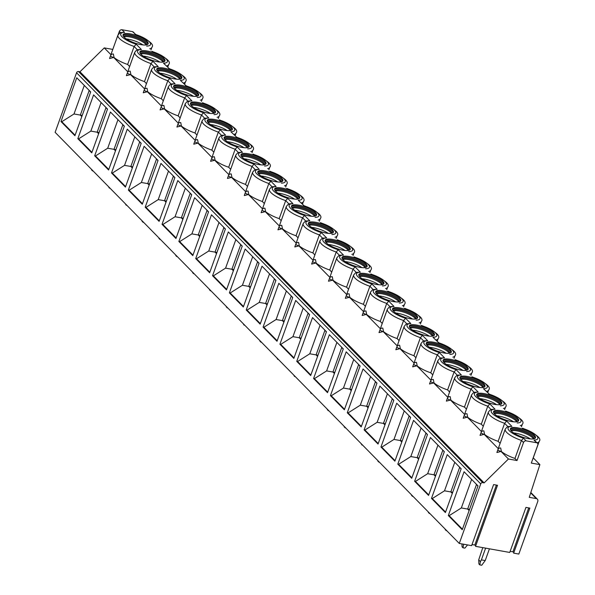 <?xml version="1.0" encoding="UTF-8"?>
<svg xmlns="http://www.w3.org/2000/svg" width="595" height="595" viewBox="0 0 595 595"><rect width="100%" height="100%" fill="white"/><g stroke="black" fill="none" stroke-linecap="round" stroke-linejoin="round"><path stroke-width="0.89" d="M472.021 544.551L474.795 545.05L475.762 545.585L475.531 546.336L497.517 485.282L493.605 484.59L471.627 545.645L459.288 543.443L55.119 132.328L76.562 72.776A1.666 1.369 135.5 0 1 78.525 71.534L79.961 71.787L104.274 47.898L112.782 49.415M510.123 551.349L512.905 551.848L513.872 552.383L513.641 553.134L518.833 554.064L537.746 501.518A2.774 2.283 135.5 0 0 537.345 499.146A2.774 2.283 135.5 0 0 536.266 498.588L529.253 497.338L539.881 464.621L531.305 463.089L537.791 445.075A2.224 1.83 135.5 0 0 537.471 443.178A2.224 1.83 135.5 0 0 536.608 442.732L526.129 440.858A2.224 1.83 135.5 0 0 523.503 442.524L517.018 460.537L508.442 459.005L484.129 482.895L482.701 482.642A1.666 1.369 135.5 0 0 480.73 483.891L459.288 543.443M513.641 553.134L529.855 508.1L525.95 507.401L509.737 552.443L475.531 546.336M135.526 34.331L133.302 32.063A2.224 1.83 135.5 0 0 132.44 31.617L121.96 29.75A2.224 1.83 135.5 0 0 119.335 31.409L118.212 34.532M539.881 464.621L533.254 457.875M537.084 442.777A18.043 5.169 -160.2 0 0 539.204 441.341L532.718 459.362A18.043 5.169 -160.2 0 1 532.51 459.749M523.503 442.524L521.458 440.441L514.972 458.455A18.043 5.169 -160.2 0 1 501.399 451.523L500.693 448.028M498.826 448.444A18.043 5.169 -160.2 0 1 498.766 447.135L505.252 429.121A18.043 5.169 -160.2 0 0 521.458 440.441L523.518 438.203L526.129 440.858M137.438 49.824L134.128 46.455L127.635 64.476A18.043 5.169 -160.2 0 1 114.069 57.544L113.362 54.041M111.496 54.457A18.043 5.169 -160.2 0 1 111.436 53.156L117.922 35.142A18.043 5.169 -160.2 0 0 134.128 46.455L136.188 44.223A15.82 4.529 19.8 0 1 122.042 36.831A15.82 4.529 19.8 0 1 124.571 32.405L121.239 32.502L119.669 33.119L117.922 35.142M135.623 34.428L132.44 31.617M141.03 54.338A13.321 3.815 19.8 0 0 154.536 61.04A13.321 3.815 19.8 0 0 164.994 60.891A13.321 3.815 19.8 0 0 163.893 58.422A13.321 3.815 19.8 0 0 150.379 51.72A13.321 3.815 19.8 0 0 139.922 51.869A13.321 3.815 19.8 0 0 141.03 54.338M157.868 71.467A13.321 3.815 19.8 0 0 171.382 78.168A13.321 3.815 19.8 0 0 181.832 78.019A13.321 3.815 19.8 0 0 180.731 75.55A13.321 3.815 19.8 0 0 167.217 68.849A13.321 3.815 19.8 0 0 156.76 68.998A13.321 3.815 19.8 0 0 157.868 71.467M174.707 88.596A13.321 3.815 19.8 0 0 188.221 95.297A13.321 3.815 19.8 0 0 198.678 95.155A13.321 3.815 19.8 0 0 197.57 92.679A13.321 3.815 19.8 0 0 184.063 85.977A13.321 3.815 19.8 0 0 173.606 86.126A13.321 3.815 19.8 0 0 174.707 88.596M191.545 105.731A13.321 3.815 19.8 0 0 205.059 112.425A13.321 3.815 19.8 0 0 215.516 112.284A13.321 3.815 19.8 0 0 214.416 109.807A13.321 3.815 19.8 0 0 200.902 103.106A13.321 3.815 19.8 0 0 190.445 103.255A13.321 3.815 19.8 0 0 191.545 105.731M208.391 122.86A13.321 3.815 19.8 0 0 221.898 129.561A13.321 3.815 19.8 0 0 232.355 129.412A13.321 3.815 19.8 0 0 231.254 126.936A13.321 3.815 19.8 0 0 217.74 120.235A13.321 3.815 19.8 0 0 207.283 120.383A13.321 3.815 19.8 0 0 208.391 122.86M225.23 139.989A13.321 3.815 19.8 0 0 238.744 146.69A13.321 3.815 19.8 0 0 249.193 146.541A13.321 3.815 19.8 0 0 248.093 144.064A13.321 3.815 19.8 0 0 234.579 137.363A13.321 3.815 19.8 0 0 224.122 137.512A13.321 3.815 19.8 0 0 225.23 139.989M242.068 157.117A13.321 3.815 19.8 0 0 255.582 163.818A13.321 3.815 19.8 0 0 266.039 163.67A13.321 3.815 19.8 0 0 264.931 161.193A13.321 3.815 19.8 0 0 251.425 154.499A13.321 3.815 19.8 0 0 240.968 154.641A13.321 3.815 19.8 0 0 242.068 157.117M258.907 174.246A13.321 3.815 19.8 0 0 272.421 180.947A13.321 3.815 19.8 0 0 282.878 180.798A13.321 3.815 19.8 0 0 281.777 178.329A13.321 3.815 19.8 0 0 268.263 171.628A13.321 3.815 19.8 0 0 257.806 171.776A13.321 3.815 19.8 0 0 258.907 174.246M275.753 191.374A13.321 3.815 19.8 0 0 289.259 198.076A13.321 3.815 19.8 0 0 299.716 197.927A13.321 3.815 19.8 0 0 298.616 195.458A13.321 3.815 19.8 0 0 285.102 188.756A13.321 3.815 19.8 0 0 274.645 188.905A13.321 3.815 19.8 0 0 275.753 191.374M292.591 208.503A13.321 3.815 19.8 0 0 306.105 215.204A13.321 3.815 19.8 0 0 316.562 215.055A13.321 3.815 19.8 0 0 315.454 212.586A13.321 3.815 19.8 0 0 301.94 205.885A13.321 3.815 19.8 0 0 291.49 206.034A13.321 3.815 19.8 0 0 292.591 208.503M309.43 225.639A13.321 3.815 19.8 0 0 322.944 232.333A13.321 3.815 19.8 0 0 333.401 232.191A13.321 3.815 19.8 0 0 332.293 229.715A13.321 3.815 19.8 0 0 318.786 223.013A13.321 3.815 19.8 0 0 308.329 223.162A13.321 3.815 19.8 0 0 309.43 225.639M326.268 242.767A13.321 3.815 19.8 0 0 339.782 249.469A13.321 3.815 19.8 0 0 350.239 249.32A13.321 3.815 19.8 0 0 349.139 246.843A13.321 3.815 19.8 0 0 335.625 240.142A13.321 3.815 19.8 0 0 325.168 240.291A13.321 3.815 19.8 0 0 326.268 242.767M343.114 259.896A13.321 3.815 19.8 0 0 356.628 266.597A13.321 3.815 19.8 0 0 367.078 266.448A13.321 3.815 19.8 0 0 365.977 263.972A13.321 3.815 19.8 0 0 352.463 257.271A13.321 3.815 19.8 0 0 342.006 257.419A13.321 3.815 19.8 0 0 343.114 259.896M359.953 277.025A13.321 3.815 19.8 0 0 373.467 283.726A13.321 3.815 19.8 0 0 383.924 283.577A13.321 3.815 19.8 0 0 382.816 281.1A13.321 3.815 19.8 0 0 369.302 274.407A13.321 3.815 19.8 0 0 358.852 274.548A13.321 3.815 19.8 0 0 359.953 277.025M376.791 294.153A13.321 3.815 19.8 0 0 390.305 300.854A13.321 3.815 19.8 0 0 400.762 300.706A13.321 3.815 19.8 0 0 399.654 298.236A13.321 3.815 19.8 0 0 386.148 291.535A13.321 3.815 19.8 0 0 375.69 291.684A13.321 3.815 19.8 0 0 376.791 294.153M393.637 311.282A13.321 3.815 19.8 0 0 407.144 317.983A13.321 3.815 19.8 0 0 417.601 317.834A13.321 3.815 19.8 0 0 416.5 315.365A13.321 3.815 19.8 0 0 402.986 308.664A13.321 3.815 19.8 0 0 392.529 308.812A13.321 3.815 19.8 0 0 393.637 311.282M410.476 328.41A13.321 3.815 19.8 0 0 423.99 335.111A13.321 3.815 19.8 0 0 434.439 334.963A13.321 3.815 19.8 0 0 433.339 332.493A13.321 3.815 19.8 0 0 419.825 325.792A13.321 3.815 19.8 0 0 409.367 325.941A13.321 3.815 19.8 0 0 410.476 328.41M427.314 345.546A13.321 3.815 19.8 0 0 440.828 352.24A13.321 3.815 19.8 0 0 451.285 352.099A13.321 3.815 19.8 0 0 450.177 349.622A13.321 3.815 19.8 0 0 436.663 342.921A13.321 3.815 19.8 0 0 426.213 343.07A13.321 3.815 19.8 0 0 427.314 345.546M444.153 362.675A13.321 3.815 19.8 0 0 457.667 369.376A13.321 3.815 19.8 0 0 468.124 369.227A13.321 3.815 19.8 0 0 467.015 366.751A13.321 3.815 19.8 0 0 453.509 360.049A13.321 3.815 19.8 0 0 443.052 360.198A13.321 3.815 19.8 0 0 444.153 362.675M460.999 379.803A13.321 3.815 19.8 0 0 474.505 386.505A13.321 3.815 19.8 0 0 484.962 386.356A13.321 3.815 19.8 0 0 483.861 383.879A13.321 3.815 19.8 0 0 470.348 377.178A13.321 3.815 19.8 0 0 459.89 377.327A13.321 3.815 19.8 0 0 460.999 379.803M477.837 396.932A13.321 3.815 19.8 0 0 491.351 403.633A13.321 3.815 19.8 0 0 501.801 403.484A13.321 3.815 19.8 0 0 500.7 401.008A13.321 3.815 19.8 0 0 487.186 394.314A13.321 3.815 19.8 0 0 476.729 394.455A13.321 3.815 19.8 0 0 477.837 396.932M494.676 414.061A13.321 3.815 19.8 0 0 508.19 420.762A13.321 3.815 19.8 0 0 518.647 420.613A13.321 3.815 19.8 0 0 517.538 418.144A13.321 3.815 19.8 0 0 504.032 411.443A13.321 3.815 19.8 0 0 493.575 411.584A13.321 3.815 19.8 0 0 494.676 414.061M124.184 37.21A13.321 3.815 19.8 0 0 137.698 43.911A13.321 3.815 19.8 0 0 148.155 43.762A13.321 3.815 19.8 0 0 147.047 41.293A13.321 3.815 19.8 0 0 133.54 34.592A13.321 3.815 19.8 0 0 123.083 34.733A13.321 3.815 19.8 0 0 124.184 37.21M511.514 431.189A13.321 3.815 19.8 0 0 525.028 437.89A13.321 3.815 19.8 0 0 535.485 437.741A13.321 3.815 19.8 0 0 534.384 435.272A13.321 3.815 19.8 0 0 520.87 428.571A13.321 3.815 19.8 0 0 510.413 428.72A13.321 3.815 19.8 0 0 511.514 431.189M147.85 44.216A13.321 3.815 19.8 0 0 146.69 42.29A13.321 3.815 -160.2 0 0 134.054 35.841A13.321 3.815 -160.2 0 0 123.024 35.283M123.455 36.332A12.547 3.592 -160.2 0 1 133.83 36.838A12.547 3.592 -160.2 0 1 145.753 42.922A12.547 3.592 19.8 0 1 146.846 44.751M146.177 44.908A12.547 3.592 19.8 0 0 145.396 43.926A12.547 3.592 -160.2 0 0 134.648 38.206A12.547 3.592 -160.2 0 0 123.879 36.875M126.319 38.935A13.321 3.815 -160.2 0 1 142.986 44.93M164.696 61.352A13.321 3.815 19.8 0 0 163.528 59.418A13.321 3.815 -160.2 0 0 150.892 52.97A13.321 3.815 -160.2 0 0 139.862 52.412M140.301 53.461A12.547 3.592 -160.2 0 1 150.669 53.967A12.547 3.592 -160.2 0 1 162.591 60.05A12.547 3.592 19.8 0 1 163.692 61.88M163.015 62.036A12.547 3.592 19.8 0 0 162.234 61.054A12.547 3.592 -160.2 0 0 151.487 55.335A12.547 3.592 -160.2 0 0 140.718 54.004M143.164 56.064A13.321 3.815 -160.2 0 1 159.824 62.066M181.535 78.481A13.321 3.815 19.8 0 0 180.374 76.547A13.321 3.815 -160.2 0 0 167.731 70.098A13.321 3.815 -160.2 0 0 156.708 69.541M157.139 70.589A12.547 3.592 -160.2 0 1 167.507 71.102A12.547 3.592 -160.2 0 1 179.437 77.179A12.547 3.592 19.8 0 1 180.53 79.016M179.861 79.165A12.547 3.592 19.8 0 0 179.073 78.183A12.547 3.592 -160.2 0 0 168.326 72.464A12.547 3.592 -160.2 0 0 157.556 71.14M160.003 73.192A13.321 3.815 -160.2 0 1 176.663 79.195M198.373 95.609A13.321 3.815 19.8 0 0 197.213 93.675A13.321 3.815 -160.2 0 0 184.569 87.227A13.321 3.815 -160.2 0 0 173.547 86.669M173.978 87.718A12.547 3.592 -160.2 0 1 184.353 88.231A12.547 3.592 -160.2 0 1 196.276 94.308A12.547 3.592 19.8 0 1 197.369 96.145M196.7 96.293A12.547 3.592 19.8 0 0 195.911 95.312A12.547 3.592 -160.2 0 0 185.164 89.6A12.547 3.592 -160.2 0 0 174.402 88.268M176.841 90.321A13.321 3.815 -160.2 0 1 193.501 96.323M215.212 112.738A13.321 3.815 19.8 0 0 214.051 110.811A13.321 3.815 -160.2 0 0 201.415 104.356A13.321 3.815 -160.2 0 0 190.385 103.798M190.817 104.854A12.547 3.592 -160.2 0 1 201.192 105.36A12.547 3.592 -160.2 0 1 213.114 111.444A12.547 3.592 19.8 0 1 214.207 113.273M213.538 113.422A12.547 3.592 19.8 0 0 212.757 112.44A12.547 3.592 -160.2 0 0 202.01 106.728A12.547 3.592 -160.2 0 0 191.24 105.397M193.68 107.45A13.321 3.815 -160.2 0 1 210.347 113.452M232.057 129.866A13.321 3.815 19.8 0 0 230.89 127.94A13.321 3.815 -160.2 0 0 218.253 121.484A13.321 3.815 -160.2 0 0 207.224 120.926M207.662 121.982A12.547 3.592 -160.2 0 1 218.03 122.488A12.547 3.592 -160.2 0 1 229.953 128.572A12.547 3.592 19.8 0 1 231.053 130.402M230.377 130.55A12.547 3.592 19.8 0 0 229.596 129.569A12.547 3.592 -160.2 0 0 218.848 123.857A12.547 3.592 -160.2 0 0 208.079 122.525M210.526 124.578A13.321 3.815 -160.2 0 1 227.186 130.58M248.896 146.995A13.321 3.815 19.8 0 0 247.736 145.068A13.321 3.815 -160.2 0 0 235.092 138.62A13.321 3.815 -160.2 0 0 224.07 138.055M224.501 139.111A12.547 3.592 -160.2 0 1 234.869 139.617A12.547 3.592 -160.2 0 1 246.799 145.701A12.547 3.592 19.8 0 1 247.892 147.53M247.222 147.686A12.547 3.592 19.8 0 0 246.434 146.697A12.547 3.592 -160.2 0 0 235.687 140.985A12.547 3.592 -160.2 0 0 224.917 139.654M227.364 141.714A13.321 3.815 -160.2 0 1 244.024 147.709M265.734 164.123A13.321 3.815 19.8 0 0 264.574 162.197A13.321 3.815 -160.2 0 0 251.938 155.749A13.321 3.815 -160.2 0 0 240.908 155.191M241.339 156.24A12.547 3.592 -160.2 0 1 251.715 156.745A12.547 3.592 -160.2 0 1 263.637 162.829A12.547 3.592 19.8 0 1 264.73 164.659M264.061 164.815A12.547 3.592 19.8 0 0 263.273 163.833A12.547 3.592 -160.2 0 0 252.525 158.114A12.547 3.592 -160.2 0 0 241.763 156.783M244.203 158.843A13.321 3.815 -160.2 0 1 260.87 164.837M282.573 181.259A13.321 3.815 19.8 0 0 281.413 179.326A13.321 3.815 -160.2 0 0 268.776 172.877A13.321 3.815 -160.2 0 0 257.747 172.319M258.178 173.368A12.547 3.592 -160.2 0 1 268.553 173.874A12.547 3.592 -160.2 0 1 280.476 179.958A12.547 3.592 19.8 0 1 281.569 181.787M280.899 181.944A12.547 3.592 19.8 0 0 280.119 180.962A12.547 3.592 -160.2 0 0 269.371 175.242A12.547 3.592 -160.2 0 0 258.602 173.911M261.041 175.971A13.321 3.815 -160.2 0 1 277.709 181.966M299.419 198.388A13.321 3.815 19.8 0 0 298.251 196.454A13.321 3.815 -160.2 0 0 285.615 190.006A13.321 3.815 -160.2 0 0 274.585 189.448M275.024 190.497A12.547 3.592 -160.2 0 1 285.392 191.01A12.547 3.592 -160.2 0 1 297.314 197.086A12.547 3.592 19.8 0 1 298.415 198.916M297.738 199.072A12.547 3.592 19.8 0 0 296.957 198.09A12.547 3.592 -160.2 0 0 286.21 192.371A12.547 3.592 -160.2 0 0 275.44 191.047M277.887 193.1A13.321 3.815 -160.2 0 1 294.547 199.102M316.257 215.516A13.321 3.815 19.8 0 0 315.097 213.583A13.321 3.815 -160.2 0 0 302.453 207.134A13.321 3.815 -160.2 0 0 291.431 206.577M291.862 207.625A12.547 3.592 -160.2 0 1 302.23 208.138A12.547 3.592 -160.2 0 1 314.16 214.215A12.547 3.592 19.8 0 1 315.253 216.052M314.584 216.201A12.547 3.592 19.8 0 0 313.796 215.219A12.547 3.592 -160.2 0 0 303.048 209.507A12.547 3.592 -160.2 0 0 292.279 208.176M294.726 210.228A13.321 3.815 -160.2 0 1 311.386 216.23M333.096 232.645A13.321 3.815 19.8 0 0 331.936 230.719A13.321 3.815 -160.2 0 0 319.299 224.263A13.321 3.815 -160.2 0 0 308.27 223.705M308.701 224.754A12.547 3.592 -160.2 0 1 319.076 225.267A12.547 3.592 -160.2 0 1 330.999 231.351A12.547 3.592 19.8 0 1 332.092 233.18M331.422 233.329A12.547 3.592 19.8 0 0 330.634 232.347A12.547 3.592 -160.2 0 0 319.887 226.636A12.547 3.592 -160.2 0 0 309.125 225.304M311.564 227.357A13.321 3.815 -160.2 0 1 328.232 233.359M349.934 249.774A13.321 3.815 19.8 0 0 348.774 247.847A13.321 3.815 -160.2 0 0 336.138 241.392A13.321 3.815 -160.2 0 0 325.108 240.834M325.539 241.89A12.547 3.592 -160.2 0 1 335.915 242.396A12.547 3.592 -160.2 0 1 347.837 248.479A12.547 3.592 19.8 0 1 348.938 250.309M348.261 250.458A12.547 3.592 19.8 0 0 347.48 249.476A12.547 3.592 -160.2 0 0 336.733 243.764A12.547 3.592 -160.2 0 0 325.963 242.433M328.403 244.486A13.321 3.815 -160.2 0 1 345.07 250.488M366.78 266.902A13.321 3.815 19.8 0 0 365.613 264.976A13.321 3.815 -160.2 0 0 352.976 258.52A13.321 3.815 -160.2 0 0 341.954 257.962M342.385 259.018A12.547 3.592 -160.2 0 1 352.753 259.524A12.547 3.592 -160.2 0 1 364.675 265.608A12.547 3.592 19.8 0 1 365.776 267.438M365.107 267.594A12.547 3.592 19.8 0 0 364.318 266.605A12.547 3.592 -160.2 0 0 353.571 260.893A12.547 3.592 -160.2 0 0 342.802 259.561M345.249 261.622A13.321 3.815 -160.2 0 1 361.909 267.616M383.619 284.031A13.321 3.815 19.8 0 0 382.459 282.104A13.321 3.815 -160.2 0 0 369.815 275.656A13.321 3.815 -160.2 0 0 358.792 275.098M359.224 276.147A12.547 3.592 -160.2 0 1 369.599 276.653A12.547 3.592 -160.2 0 1 381.521 282.737A12.547 3.592 19.8 0 1 382.615 284.566M381.945 284.722A12.547 3.592 19.8 0 0 381.157 283.741A12.547 3.592 -160.2 0 0 370.41 278.021A12.547 3.592 -160.2 0 0 359.64 276.69M362.087 278.75A13.321 3.815 -160.2 0 1 378.747 284.745M400.457 301.167A13.321 3.815 19.8 0 0 399.297 299.233A13.321 3.815 -160.2 0 0 386.661 292.785A13.321 3.815 -160.2 0 0 375.631 292.227M376.062 293.276A12.547 3.592 -160.2 0 1 386.438 293.781A12.547 3.592 -160.2 0 1 398.36 299.865A12.547 3.592 19.8 0 1 399.453 301.695M398.784 301.851A12.547 3.592 19.8 0 0 398.003 300.869A12.547 3.592 -160.2 0 0 387.256 295.15A12.547 3.592 -160.2 0 0 376.486 293.818M378.926 295.879A13.321 3.815 -160.2 0 1 395.593 301.873M417.296 318.295A13.321 3.815 19.8 0 0 416.136 316.362A13.321 3.815 -160.2 0 0 403.499 309.913A13.321 3.815 -160.2 0 0 392.469 309.355M392.908 310.404A12.547 3.592 -160.2 0 1 403.276 310.917A12.547 3.592 -160.2 0 1 415.198 316.994A12.547 3.592 19.8 0 1 416.299 318.823M415.622 318.98A12.547 3.592 19.8 0 0 414.841 317.998A12.547 3.592 -160.2 0 0 404.094 312.278A12.547 3.592 -160.2 0 0 393.325 310.947M395.772 313.007A13.321 3.815 -160.2 0 1 412.432 319.009M434.142 335.424A13.321 3.815 19.8 0 0 432.981 333.49A13.321 3.815 -160.2 0 0 420.338 327.042A13.321 3.815 -160.2 0 0 409.315 326.484M409.747 327.533A12.547 3.592 -160.2 0 1 420.115 328.046A12.547 3.592 -160.2 0 1 432.044 334.122A12.547 3.592 19.8 0 1 433.138 335.959M432.468 336.108A12.547 3.592 19.8 0 0 431.68 335.126A12.547 3.592 -160.2 0 0 420.933 329.414A12.547 3.592 -160.2 0 0 410.163 328.083M412.61 330.136A13.321 3.815 -160.2 0 1 429.27 336.138M450.98 352.552A13.321 3.815 19.8 0 0 449.82 350.626A13.321 3.815 -160.2 0 0 437.176 344.17A13.321 3.815 -160.2 0 0 426.154 343.613M426.585 344.661A12.547 3.592 -160.2 0 1 436.961 345.174A12.547 3.592 -160.2 0 1 448.883 351.258A12.547 3.592 19.8 0 1 449.976 353.088M449.307 353.237A12.547 3.592 19.8 0 0 448.518 352.255A12.547 3.592 -160.2 0 0 437.771 346.543A12.547 3.592 -160.2 0 0 427.009 345.212M429.449 347.264A13.321 3.815 -160.2 0 1 446.109 353.266M467.819 369.681A13.321 3.815 19.8 0 0 466.659 367.755A13.321 3.815 -160.2 0 0 454.022 361.299A13.321 3.815 -160.2 0 0 442.992 360.741M443.424 361.797A12.547 3.592 -160.2 0 1 453.799 362.303A12.547 3.592 -160.2 0 1 465.721 368.387A12.547 3.592 19.8 0 1 466.815 370.216M466.145 370.365A12.547 3.592 19.8 0 0 465.364 369.383A12.547 3.592 -160.2 0 0 454.617 363.671A12.547 3.592 -160.2 0 0 443.848 362.34M446.287 364.393A13.321 3.815 -160.2 0 1 462.955 370.395M484.665 386.81A13.321 3.815 19.8 0 0 483.497 384.883A13.321 3.815 -160.2 0 0 470.861 378.427A13.321 3.815 -160.2 0 0 459.831 377.87M460.27 378.926A12.547 3.592 -160.2 0 1 470.638 379.432A12.547 3.592 -160.2 0 1 482.56 385.515A12.547 3.592 19.8 0 1 483.661 387.345M482.984 387.494A12.547 3.592 19.8 0 0 482.203 386.512A12.547 3.592 -160.2 0 0 471.456 380.8A12.547 3.592 -160.2 0 0 460.686 379.469M463.133 381.529A13.321 3.815 -160.2 0 1 479.793 387.524M501.503 403.938A13.321 3.815 19.8 0 0 500.343 402.012A13.321 3.815 -160.2 0 0 487.699 395.563A13.321 3.815 -160.2 0 0 476.677 395.006M477.108 396.054A12.547 3.592 -160.2 0 1 487.476 396.56A12.547 3.592 -160.2 0 1 499.406 402.644A12.547 3.592 19.8 0 1 500.499 404.474M499.83 404.63A12.547 3.592 19.8 0 0 499.041 403.641A12.547 3.592 -160.2 0 0 488.294 397.929A12.547 3.592 -160.2 0 0 477.525 396.597M479.972 398.657A13.321 3.815 -160.2 0 1 496.632 404.652M518.342 421.074A13.321 3.815 19.8 0 0 517.181 419.14A13.321 3.815 -160.2 0 0 504.538 412.692A13.321 3.815 -160.2 0 0 493.515 412.134M493.947 413.183A12.547 3.592 -160.2 0 1 504.322 413.689A12.547 3.592 -160.2 0 1 516.244 419.772A12.547 3.592 19.8 0 1 517.338 421.602M516.668 421.758A12.547 3.592 19.8 0 0 515.88 420.777A12.547 3.592 -160.2 0 0 505.133 415.057A12.547 3.592 -160.2 0 0 494.371 413.726M496.81 415.786A13.321 3.815 -160.2 0 1 513.47 421.781M169.3 68.685L163.506 63.226L169.211 68.589M186.138 85.814L180.352 80.355L186.049 85.717M236.661 137.2L230.867 131.74L236.572 137.103M304.023 205.721L298.236 200.262L303.933 205.625M438.746 342.757L432.959 337.298L438.656 342.661M489.269 394.143L483.475 388.684L489.179 394.046M536.608 442.732L533.998 440.077L537.471 443.178M154.276 66.952L150.966 63.591L153.027 61.352L158.248 66.662L154.916 66.759L153.346 67.384L151.606 69.399A18.043 5.169 -160.2 0 0 167.805 80.719L161.319 98.733A18.043 5.169 -160.2 0 1 147.753 91.801L147.039 88.305M153.027 61.352A15.82 4.529 19.8 0 1 138.88 53.959A15.82 4.529 19.8 0 1 141.409 49.534L138.077 49.63L136.508 50.255L134.76 52.271A18.043 5.169 -160.2 0 0 150.966 63.591L144.481 81.604A18.043 5.169 -160.2 0 1 130.915 74.672L130.201 71.177M128.334 71.586A18.043 5.169 -160.2 0 1 128.275 70.284L134.76 52.271M144.763 89.086L130.521 74.598A2.499 0.714 19.8 0 0 130.915 74.672M130.521 74.598L126.385 75.669L127.419 72.791A2.499 0.714 -160.2 0 0 130.521 74.598M508.442 459.005L501.012 451.449L496.877 452.52L497.911 449.641A2.499 0.714 -160.2 0 0 501.012 451.449A2.499 0.714 19.8 0 0 501.399 451.523M484.129 482.895L79.961 71.787M111.079 54.822L104.274 47.898M127.925 71.958L113.682 57.47L109.547 58.541L110.581 55.662A2.499 0.714 -160.2 0 0 113.682 57.47A2.499 0.714 19.8 0 0 114.069 57.544M161.602 106.215L147.359 91.727L143.224 92.798L144.258 89.919A2.499 0.714 -160.2 0 0 147.359 91.727A2.499 0.714 19.8 0 0 147.753 91.801M178.44 123.344L164.205 108.855L160.062 109.926L161.104 107.048A2.499 0.714 -160.2 0 0 164.205 108.855A2.499 0.714 19.8 0 0 164.592 108.93L163.885 105.434M195.286 140.472L181.044 125.984L176.908 127.055L177.942 124.177A2.499 0.714 -160.2 0 0 181.044 125.984A2.499 0.714 19.8 0 0 181.43 126.058L180.724 122.563A2.499 2.499 0 0 0 177.942 124.177M212.125 157.601L197.882 143.112L193.747 144.183L194.781 141.305A2.499 0.714 -160.2 0 0 197.882 143.112A2.499 0.714 19.8 0 0 198.276 143.187L197.562 139.691M228.963 174.729L214.721 160.248L210.585 161.319L211.627 158.434A2.499 0.714 -160.2 0 0 214.721 160.248A2.499 0.714 19.8 0 0 215.115 160.315L214.401 156.82M245.809 191.858L231.567 177.377L227.424 178.448L228.465 175.57A2.499 0.714 -160.2 0 0 231.567 177.377A2.499 0.714 19.8 0 0 231.953 177.451L231.247 173.948M262.648 208.994L248.405 194.505L244.27 195.576L245.304 192.698A2.499 0.714 -160.2 0 0 248.405 194.505A2.499 0.714 19.8 0 0 248.792 194.58L248.085 191.084M279.486 226.122L265.244 211.634L261.108 212.705L262.142 209.827A2.499 0.714 -160.2 0 0 265.244 211.634A2.499 0.714 19.8 0 0 265.638 211.708L264.924 208.213M296.325 243.251L282.082 228.763L277.947 229.834L278.988 226.955A2.499 0.714 -160.2 0 0 282.082 228.763A2.499 0.714 19.8 0 0 282.476 228.837L281.762 225.341A2.499 2.499 0 0 0 278.988 226.955M313.171 260.379L298.928 245.891L294.785 246.962L295.827 244.084A2.499 0.714 -160.2 0 0 298.928 245.891A2.499 0.714 19.8 0 0 299.315 245.966L298.608 242.47A2.499 2.499 0 0 0 295.827 244.084M330.009 277.508L315.767 263.02L311.631 264.091L312.665 261.212A2.499 0.714 -160.2 0 0 315.767 263.02A2.499 0.714 19.8 0 0 316.153 263.094L315.447 259.599A2.499 2.499 0 0 0 312.665 261.212M346.848 294.637L332.605 280.156L328.47 281.227L329.504 278.341A2.499 0.714 -160.2 0 0 332.605 280.156A2.499 0.714 19.8 0 0 332.999 280.223L332.285 276.727M363.686 311.765L349.451 297.284L345.308 298.355L346.35 295.47A2.499 0.714 -160.2 0 0 349.451 297.284A2.499 0.714 19.8 0 0 349.838 297.359L349.124 293.856M380.532 328.901L366.289 314.413L362.147 315.484L363.188 312.606A2.499 0.714 -160.2 0 0 366.289 314.413A2.499 0.714 19.8 0 0 366.676 314.487L365.97 310.992M397.371 346.03L383.128 331.541L378.993 332.612L380.026 329.734A2.499 0.714 -160.2 0 0 383.128 331.541A2.499 0.714 19.8 0 0 383.522 331.616L382.808 328.12M414.209 363.158L399.966 348.67L395.831 349.741L396.865 346.863A2.499 0.714 -160.2 0 0 399.966 348.67A2.499 0.714 19.8 0 0 400.361 348.744L399.647 345.249A2.499 2.499 0 0 0 396.865 346.863M431.048 380.287L416.812 365.799L412.67 366.87L413.711 363.991A2.499 0.714 -160.2 0 0 416.812 365.799A2.499 0.714 19.8 0 0 417.199 365.873L416.485 362.377A2.499 2.499 0 0 0 413.711 363.991M447.894 397.415L433.651 382.927L429.516 383.998L430.549 381.12A2.499 0.714 -160.2 0 0 433.651 382.927A2.499 0.714 19.8 0 0 434.038 383.002L433.331 379.506A2.499 2.499 0 0 0 430.549 381.12M464.732 414.544L450.489 400.063L446.354 401.134L447.388 398.248A2.499 0.714 -160.2 0 0 450.489 400.063A2.499 0.714 19.8 0 0 450.884 400.13L450.17 396.634M481.571 431.673L467.328 417.192L463.193 418.263L464.226 415.377A2.499 0.714 -160.2 0 0 467.328 417.192A2.499 0.714 19.8 0 0 467.722 417.259L467.008 413.763M498.417 448.809L484.174 434.32L480.031 435.391L481.072 432.513A2.499 0.714 -160.2 0 0 484.174 434.32A2.499 0.714 19.8 0 0 484.561 434.395L483.854 430.892M129.636 66.506L127.635 64.476M146.474 83.635L144.481 81.604M145.18 88.722A18.043 5.169 -160.2 0 1 145.113 87.413L151.606 69.399M163.32 100.763L161.319 98.733M162.019 105.85A18.043 5.169 -160.2 0 1 161.959 104.541L168.445 86.528A18.043 5.169 -160.2 0 0 184.643 97.848L178.158 115.861A18.043 5.169 -160.2 0 1 164.592 108.93M180.159 117.892L178.158 115.861M178.857 122.979A18.043 5.169 -160.2 0 1 178.798 121.677L185.283 103.656A18.043 5.169 -160.2 0 0 201.489 114.976L195.004 132.99A18.043 5.169 -160.2 0 1 181.43 126.058M196.997 135.028L195.004 132.99M195.696 140.108A18.043 5.169 -160.2 0 1 195.636 138.806L202.121 120.785A18.043 5.169 -160.2 0 0 218.328 132.105L211.842 150.119A18.043 5.169 -160.2 0 1 198.276 143.187M213.836 152.156L211.842 150.119M212.541 157.236A18.043 5.169 -160.2 0 1 212.482 155.935L218.967 137.921A18.043 5.169 -160.2 0 0 235.166 149.233L228.681 167.255A18.043 5.169 -160.2 0 1 215.115 160.315M230.682 169.285L228.681 167.255M229.38 174.365A18.043 5.169 -160.2 0 1 229.32 173.063L235.806 155.05A18.043 5.169 -160.2 0 0 252.005 166.362L245.519 184.383A18.043 5.169 -160.2 0 1 231.953 177.451M247.52 186.413L245.519 184.383M246.218 191.493A18.043 5.169 -160.2 0 1 246.159 190.192L252.644 172.178A18.043 5.169 -160.2 0 0 268.851 183.498L262.365 201.512A18.043 5.169 -160.2 0 1 248.792 194.58M264.358 203.542L262.365 201.512M263.057 208.629A18.043 5.169 -160.2 0 1 262.997 207.32L269.483 189.307A18.043 5.169 -160.2 0 0 285.689 200.627L279.204 218.64A18.043 5.169 -160.2 0 1 265.638 211.708M281.204 220.671L279.204 218.64M279.903 225.758A18.043 5.169 -160.2 0 1 279.843 224.449L286.329 206.435A18.043 5.169 -160.2 0 0 302.528 217.755L296.042 235.769A18.043 5.169 -160.2 0 1 282.476 228.837M298.043 237.799L296.042 235.769M296.741 242.886A18.043 5.169 -160.2 0 1 296.682 241.577L303.167 223.564A18.043 5.169 -160.2 0 0 319.366 234.884L312.881 252.897A18.043 5.169 -160.2 0 1 299.315 245.966M314.881 254.935L312.881 252.897M313.58 260.015A18.043 5.169 -160.2 0 1 313.52 258.713L320.006 240.692A18.043 5.169 -160.2 0 0 336.212 252.012L329.727 270.026A18.043 5.169 -160.2 0 1 316.153 263.094M331.72 272.064L329.727 270.026M330.426 277.144A18.043 5.169 -160.2 0 1 330.359 275.842L336.844 257.821A18.043 5.169 -160.2 0 0 353.051 269.141L346.565 287.162A18.043 5.169 -160.2 0 1 332.999 280.223M348.566 289.192L346.565 287.162M347.264 294.272A18.043 5.169 -160.2 0 1 347.205 292.971L353.69 274.957A18.043 5.169 -160.2 0 0 369.889 286.269L363.404 304.29A18.043 5.169 -160.2 0 1 349.838 297.359M365.404 306.321L363.404 304.29M364.103 311.401A18.043 5.169 -160.2 0 1 364.043 310.099L370.529 292.086A18.043 5.169 -160.2 0 0 386.735 303.405L380.242 321.419A18.043 5.169 -160.2 0 1 366.676 314.487M382.243 323.449L380.242 321.419M380.941 328.537A18.043 5.169 -160.2 0 1 380.882 327.228L387.367 309.214A18.043 5.169 -160.2 0 0 403.574 320.534L397.088 338.548A18.043 5.169 -160.2 0 1 383.522 331.616M399.081 340.578L397.088 338.548M397.787 345.665A18.043 5.169 -160.2 0 1 397.72 344.356L404.213 326.343A18.043 5.169 -160.2 0 0 420.412 337.663L413.927 355.676A18.043 5.169 -160.2 0 1 400.361 348.744M415.927 357.707L413.927 355.676M414.626 362.794A18.043 5.169 -160.2 0 1 414.566 361.485L421.052 343.471A18.043 5.169 -160.2 0 0 437.251 354.791L430.765 372.805A18.043 5.169 -160.2 0 1 417.199 365.873M432.766 374.843L430.765 372.805M431.464 379.922A18.043 5.169 -160.2 0 1 431.405 378.621L437.89 360.6A18.043 5.169 -160.2 0 0 454.097 371.92L447.604 389.933A18.043 5.169 -160.2 0 1 434.038 383.002M449.604 391.971L447.604 389.933M448.303 397.051A18.043 5.169 -160.2 0 1 448.243 395.749L454.729 377.728A18.043 5.169 -160.2 0 0 470.935 389.048L464.45 407.062A18.043 5.169 -160.2 0 1 450.884 400.13M466.443 409.1L464.45 407.062M465.149 414.18A18.043 5.169 -160.2 0 1 465.089 412.878L471.575 394.864A18.043 5.169 -160.2 0 0 487.774 406.177L481.288 424.198A18.043 5.169 -160.2 0 1 467.722 417.259M483.289 426.228L481.288 424.198M481.987 431.308A18.043 5.169 -160.2 0 1 481.928 430.007L488.413 411.993A18.043 5.169 -160.2 0 0 504.612 423.305L498.127 441.326A18.043 5.169 -160.2 0 1 484.561 434.395M517.018 460.537L514.972 458.455M500.127 443.357L498.127 441.326M171.115 84.088L167.805 80.719L169.873 78.488L175.086 83.791L171.754 83.888L170.192 84.512L168.445 86.528M187.96 101.217L184.643 97.848L186.711 95.617L191.932 100.919L188.6 101.024L187.031 101.641L185.283 103.656M204.799 118.346L201.489 114.976L203.55 112.745L208.771 118.055L205.439 118.152L203.869 118.769L202.121 120.785M221.638 135.474L218.328 132.105L220.388 129.874L225.609 135.184L222.277 135.281L220.708 135.898L218.967 137.921M238.476 152.603L235.166 149.233L237.234 147.002L242.455 152.313L239.116 152.409L237.554 153.027L235.806 155.05M255.322 169.731L252.005 166.362L254.072 164.131L259.294 169.441L255.962 169.538L254.392 170.163L252.644 172.178M272.16 186.86L268.851 183.498L270.911 181.259L276.132 186.57L272.8 186.666L271.231 187.291L269.483 189.307M288.999 203.996L285.689 200.627L287.757 198.388L292.971 203.698L289.639 203.795L288.069 204.42L286.329 206.435M305.837 221.124L302.528 217.755L304.595 215.524L309.817 220.827L306.485 220.931L304.915 221.548L303.167 223.564M322.683 238.253L319.366 234.884L321.434 232.652L326.655 237.963L323.323 238.059L321.754 238.677L320.006 240.692M339.522 255.381L336.212 252.012L338.272 249.781L343.493 255.091L340.162 255.188L338.592 255.805L336.844 257.821M356.36 272.51L353.051 269.141L355.118 266.91L360.332 272.22L357 272.317L355.438 272.934L353.69 274.957M373.206 289.639L369.889 286.269L371.957 284.038L377.178 289.349L373.846 289.445L372.277 290.07L370.529 292.086M390.045 306.767L386.735 303.405L388.795 301.167L394.016 306.477L390.684 306.574L389.115 307.199L387.367 309.214M406.883 323.903L403.574 320.534L405.634 318.295L410.855 323.606L407.523 323.702L405.954 324.327L404.213 326.343M423.722 341.032L420.412 337.663L422.48 335.431L427.693 340.734L424.361 340.838L422.8 341.456L421.052 343.471M440.568 358.16L437.251 354.791L439.318 352.56L444.539 357.87L441.207 357.967L439.638 358.584L437.89 360.6M457.406 375.289L454.097 371.92L456.157 369.688L461.378 374.999L458.046 375.095L456.477 375.713L454.729 377.728M474.245 392.417L470.935 389.048L472.995 386.817L478.216 392.127L474.884 392.224L473.315 392.841L471.575 394.864M491.083 409.546L487.774 406.177L489.841 403.946L495.055 409.256L491.723 409.353L490.161 409.977L488.413 411.993M507.929 426.674L504.612 423.305L506.68 421.074L511.901 426.384L508.569 426.481L506.999 427.106L505.252 429.121M60.995 121.551L76.755 77.767L90.678 91.927L74.918 135.712L60.995 121.551L61.798 121.7L74.011 113.972L84.289 85.427M93.594 94.895L77.833 138.68L91.756 152.848L107.517 109.056L93.594 94.895M110.439 112.024L94.672 155.816L108.595 169.977L124.362 126.185L110.439 112.024M127.278 129.152L111.51 172.944L125.433 187.105L141.201 143.313L127.278 129.152M144.116 146.281L128.356 190.073L142.279 204.234L158.039 160.442L144.116 146.281M160.955 163.409L145.195 207.201L159.118 221.362L174.878 177.578L160.955 163.409M177.801 180.545L162.033 224.33L175.956 238.491L191.724 194.706L177.801 180.545M194.639 197.674L178.872 241.458L192.795 255.619L208.562 211.835L194.639 197.674M211.478 214.802L195.718 258.587L209.641 272.755L225.401 228.963L211.478 214.802M228.324 231.931L212.556 275.716L226.479 289.884L242.247 246.092L228.324 231.931M245.162 249.06L229.395 292.852L243.318 307.013L259.085 263.221L245.162 249.06M262.001 266.188L246.233 309.98L260.156 324.141L275.924 280.349L262.001 266.188M278.839 283.317L263.079 327.109L277.002 341.27L292.762 297.485L278.839 283.317M295.685 300.453L279.918 344.237L293.841 358.398L309.608 314.614L295.685 300.453M312.524 317.581L296.756 361.366L310.679 375.527L326.447 331.742L312.524 317.581M329.362 334.71L313.595 378.494L327.525 392.663L343.285 348.871L329.362 334.71M346.201 351.838L330.441 395.623L344.364 409.791L360.124 365.999L346.201 351.838M363.047 368.967L347.279 412.759L361.202 426.92L376.97 383.128L363.047 368.967M379.885 386.096L364.118 429.887L378.041 444.048L393.808 400.256L379.885 386.096M396.724 403.224L380.964 447.016L394.887 461.177L410.647 417.393L396.724 403.224M413.562 420.36L397.802 464.145L411.725 478.306L427.485 434.521L413.562 420.36M430.408 437.489L414.641 481.273L428.564 495.434L444.331 451.65L430.408 437.489M447.247 454.617L431.479 498.402L445.402 512.563L461.17 468.778L447.247 454.617M464.085 471.746L448.325 515.53L462.248 529.699L478.008 485.907L464.085 471.746M74.011 113.972L80.325 115.08L89.153 90.559L88.536 89.748M81.805 116.583L80.325 115.08L82.222 115.423M75.096 135.221L61.798 121.7M90.633 92.061L89.153 90.559M77.833 138.68L78.644 138.828L90.849 131.101L101.128 102.556M90.849 131.101L97.163 132.209L105.992 107.688L105.382 106.877M98.644 133.719L97.163 132.209L99.06 132.551M91.935 152.35L78.644 138.828M107.472 109.197L105.992 107.688M94.672 155.816L95.483 155.957L107.695 148.229L117.966 119.684M107.695 148.229L114.002 149.338L122.83 124.816L122.22 124.005M115.482 150.847L114.002 149.338L115.899 149.68M108.773 169.478L95.483 155.957M124.31 126.326L122.83 124.816M111.51 172.944L112.321 173.085L124.534 165.358L134.812 136.813M124.534 165.358L130.848 166.474L139.676 141.952L139.059 141.141M132.321 167.976L130.848 166.474L132.744 166.808M125.612 186.607L112.321 173.085M141.149 143.454L139.676 141.952M128.356 190.073L129.16 190.214L141.372 182.487L151.651 153.941M141.372 182.487L147.686 183.602L156.515 159.081L155.897 158.27M149.167 185.105L147.686 183.602L149.583 183.937M142.458 203.735L129.16 190.214M157.995 160.583L156.515 159.081M145.195 207.201L146.006 207.343L158.218 199.615L168.489 171.077M158.218 199.615L164.525 200.731L173.353 176.209L172.743 175.399M166.005 202.233L164.525 200.731L166.422 201.065M159.296 220.864L146.006 207.343M174.833 177.712L173.353 176.209M162.033 224.33L162.844 224.479L175.056 216.751L185.328 188.206M175.056 216.751L181.363 217.859L190.192 193.338L189.582 192.527M182.844 219.362L181.363 217.859L183.267 218.201M176.135 237.993L162.844 224.479M191.672 194.84L190.192 193.338M178.872 241.458L179.683 241.607L191.895 233.88L202.174 205.334M191.895 233.88L198.209 234.988L207.038 210.466L206.42 209.656M199.682 236.49L198.209 234.988L200.106 235.33M192.973 255.129L179.683 241.607M208.51 211.969L207.038 210.466M195.718 258.587L196.529 258.736L208.733 251.008L219.012 222.463M208.733 251.008L215.048 252.116L223.876 227.595L223.266 226.784M216.528 253.619L215.048 252.116L216.944 252.459M209.819 272.257L196.529 258.736M225.356 229.097L223.876 227.595M212.556 275.716L213.367 275.864L225.579 268.137L235.851 239.592M225.579 268.137L231.886 269.245L240.715 244.724L240.105 243.913M233.366 270.755L231.886 269.245L233.783 269.587M226.658 289.386L213.367 275.864M242.195 246.233L240.715 244.724M229.395 292.852L230.206 292.993L242.418 285.265L252.697 256.72M242.418 285.265L248.725 286.381L257.553 261.859L256.943 261.049M250.205 287.883L248.725 286.381L250.629 286.716M243.496 306.514L230.206 292.993M259.033 263.362L257.553 261.859M246.233 309.98L247.044 310.121L259.256 302.394L269.535 273.849M259.256 302.394L265.571 303.51L274.399 278.988L273.782 278.177M267.043 305.012L265.571 303.51L267.467 303.844M260.342 323.643L247.044 310.121M275.872 280.49L274.399 278.988M263.079 327.109L263.89 327.25L276.095 319.522L286.374 290.985M276.095 319.522L282.409 320.638L291.238 296.117L290.628 295.306M283.889 322.14L282.409 320.638L284.306 320.973M277.181 340.771L263.89 327.25M292.718 297.619L291.238 296.117M279.918 344.237L280.728 344.379L292.941 336.658L303.212 308.113M292.941 336.658L299.248 337.767L308.076 313.245L307.466 312.435M300.728 339.269L299.248 337.767L301.144 338.101M294.019 357.9L280.728 344.379M309.556 314.748L308.076 313.245M296.756 361.366L297.567 361.515L309.779 353.787L320.058 325.242M309.779 353.787L316.086 354.895L324.915 330.374L324.305 329.563M317.566 356.398L316.086 354.895L317.99 355.237M310.858 375.036L297.567 361.515M326.395 331.876L324.915 330.374M313.595 378.494L314.405 378.643L326.618 370.916L336.896 342.37M326.618 370.916L332.932 372.024L341.761 347.502L341.143 346.692M334.405 373.526L332.932 372.024L334.829 372.366M327.704 392.164L314.405 378.643M343.233 349.005L341.761 347.502M330.441 395.623L331.251 395.772L343.456 388.044L353.735 359.499M343.456 388.044L349.771 389.152L358.599 364.631L357.989 363.82M351.251 390.662L349.771 389.152L351.667 389.494M344.542 409.293L331.251 395.772M360.079 366.141L358.599 364.631M347.279 412.759L348.09 412.9L360.302 405.173L370.573 376.628M360.302 405.173L366.609 406.281L375.438 381.759L374.828 380.956M368.089 407.791L366.609 406.281L368.506 406.623M361.381 426.422L348.09 412.9M376.918 383.269L375.438 381.759M364.118 429.887L364.928 430.029L377.141 422.301L387.419 393.756M377.141 422.301L383.448 423.417L392.276 398.895L391.666 398.085M384.928 424.919L383.448 423.417L385.352 423.752M378.219 443.55L364.928 430.029M393.756 400.398L392.276 398.895M380.964 447.016L381.767 447.157L393.979 439.43L404.258 410.892M393.979 439.43L400.294 440.545L409.122 416.024L408.505 415.213M401.774 442.048L400.294 440.545L402.19 440.88M395.065 460.679L381.767 447.157M410.602 417.526L409.122 416.024M397.802 464.145L398.613 464.286L410.818 456.558L421.096 428.021M410.818 456.558L417.132 457.674L425.961 433.153L425.351 432.342M418.612 459.176L417.132 457.674L419.029 458.009M411.904 477.807L398.613 464.286M427.441 434.655L425.961 433.153M414.641 481.273L415.451 481.422L427.664 473.694L437.935 445.149M427.664 473.694L433.971 474.803L442.799 450.281L442.189 449.47M435.451 476.305L433.971 474.803L435.867 475.145M428.742 494.936L415.451 481.422M444.279 451.784L442.799 450.281M431.479 498.402L432.29 498.551L444.502 490.823L454.781 462.278M444.502 490.823L450.817 491.931L459.645 467.41L459.028 466.599M452.289 493.434L450.817 491.931L452.713 492.273M445.581 512.072L432.29 498.551M461.118 468.912L459.645 467.41M448.325 515.53L449.128 515.679L461.341 507.952L471.619 479.406M461.341 507.952L467.655 509.06L476.483 484.538L475.866 483.728M469.135 510.57L467.655 509.06L469.552 509.402M462.427 529.2L449.128 515.679M477.964 486.048L476.483 484.538M535.18 438.203A13.321 3.815 19.8 0 0 534.02 436.269A13.321 3.815 -160.2 0 0 521.384 429.821A13.321 3.815 -160.2 0 0 510.354 429.263M510.785 430.311A12.547 3.592 -160.2 0 1 521.161 430.825A12.547 3.592 -160.2 0 1 533.083 436.901A12.547 3.592 19.8 0 1 534.176 438.731M533.507 438.887A12.547 3.592 19.8 0 0 532.726 437.905A12.547 3.592 -160.2 0 0 521.979 432.186A12.547 3.592 -160.2 0 0 511.209 430.854M513.649 432.915A13.321 3.815 -160.2 0 1 530.316 438.917M91.571 169.404L91.6 170.029L93.192 171.055M92.485 170.929L92.582 170.438M108.409 186.533L109.324 188.057L110.03 188.184M109.324 188.057L109.421 187.566M125.248 203.668L126.17 205.186L126.869 205.312M126.17 205.186L126.259 204.695M142.093 220.797L142.123 221.422L143.707 222.441M143.008 222.322L143.105 221.823M158.932 237.926L158.962 238.55L160.553 239.577M159.847 239.45L159.943 238.952M175.77 255.054L175.808 255.679L177.392 256.705M176.693 256.579L176.782 256.081M192.609 272.183L192.646 272.808L194.23 273.834M193.531 273.707L193.62 273.209M209.455 289.311L209.485 289.936L211.076 290.962M210.37 290.836L210.466 290.345M226.293 306.44L226.323 307.065L227.915 308.091M227.208 307.965L227.305 307.474M243.132 323.576L244.054 325.093L244.753 325.22M244.054 325.093L244.143 324.602M259.97 340.704L260.008 341.329L261.592 342.348M260.893 342.222L260.982 341.731M276.816 357.833L277.731 359.358L278.438 359.477M277.731 359.358L277.828 358.859M293.655 374.962L294.57 376.486L295.276 376.613M294.57 376.486L294.666 375.988M310.493 392.09L310.531 392.715L312.115 393.741M311.416 393.615L311.505 393.116M327.332 409.219L327.369 409.843L328.953 410.87M328.254 410.743L328.343 410.253M344.178 426.347L344.208 426.972L345.799 427.998M345.093 427.872L345.189 427.381M361.016 443.476L361.931 445.001L362.638 445.127M361.931 445.001L362.028 444.51M377.855 460.612L377.892 461.237L379.476 462.255M378.777 462.129L378.866 461.638M394.701 477.74L394.73 478.365L396.315 479.384M395.615 479.265L395.712 478.767M411.539 494.869L411.569 495.494L413.161 496.52M412.454 496.394L412.551 495.895M428.378 511.998L428.415 512.622L429.999 513.649M429.3 513.522L429.389 513.024M445.216 529.126L445.253 529.751L446.838 530.777M446.138 530.651L446.228 530.16M461.928 543.912L462.092 546.879L462.977 547.779L464.881 548.121L467.558 544.916M463.245 544.142L463.743 544.232M462.977 547.779L463.594 544.507M482.783 547.631L478.707 559.873L478.93 564.008L479.815 564.908L481.719 565.25L485.208 560.572L489.432 548.821M485.624 548.136L481.392 559.888L485.208 560.572M478.707 559.873L480.44 561.635L481.392 559.888M479.815 564.908L480.44 561.635M475.762 545.585L497.472 485.275M513.872 552.383L529.818 508.093M512.905 551.848L528.724 507.899M536.266 498.588L530.688 492.913M150.929 49.995L151.874 47.362A18.043 5.169 -160.2 0 1 149.754 48.797M146.667 46.098A15.82 4.529 19.8 0 0 149.196 41.672A15.82 4.529 19.8 0 0 135.05 34.272M533.998 440.077A15.82 4.529 19.8 0 0 536.526 435.652A15.82 4.529 19.8 0 0 522.38 428.251M511.901 426.384A15.82 4.529 19.8 0 0 509.372 430.81A15.82 4.529 19.8 0 0 523.518 438.203M495.055 409.256A15.82 4.529 19.8 0 0 492.534 413.681A15.82 4.529 19.8 0 0 506.68 421.074M478.216 392.127A15.82 4.529 19.8 0 0 475.695 396.553A15.82 4.529 19.8 0 0 489.841 403.946M461.378 374.999A15.82 4.529 19.8 0 0 458.849 379.417A15.82 4.529 19.8 0 0 472.995 386.817M444.539 357.87A15.82 4.529 19.8 0 0 442.011 362.288A15.82 4.529 19.8 0 0 456.157 369.688M427.693 340.734A15.82 4.529 19.8 0 0 425.172 345.159A15.82 4.529 19.8 0 0 439.318 352.56M410.855 323.606A15.82 4.529 19.8 0 0 408.334 328.031A15.82 4.529 19.8 0 0 422.48 335.431M394.016 306.477A15.82 4.529 19.8 0 0 391.488 310.902A15.82 4.529 19.8 0 0 405.634 318.295M377.178 289.349A15.82 4.529 19.8 0 0 374.649 293.774A15.82 4.529 19.8 0 0 388.795 301.167M360.332 272.22A15.82 4.529 19.8 0 0 357.811 276.645A15.82 4.529 19.8 0 0 371.957 284.038M343.493 255.091A15.82 4.529 19.8 0 0 340.972 259.509A15.82 4.529 19.8 0 0 355.118 266.91M326.655 237.963A15.82 4.529 19.8 0 0 324.126 242.381A15.82 4.529 19.8 0 0 338.272 249.781M309.817 220.827A15.82 4.529 19.8 0 0 307.288 225.252A15.82 4.529 19.8 0 0 321.434 232.652M292.971 203.698A15.82 4.529 19.8 0 0 290.449 208.124A15.82 4.529 19.8 0 0 304.595 215.524M276.132 186.57A15.82 4.529 19.8 0 0 273.611 190.995A15.82 4.529 19.8 0 0 287.757 198.388M259.294 169.441A15.82 4.529 19.8 0 0 256.765 173.866A15.82 4.529 19.8 0 0 270.911 181.259M242.455 152.313A15.82 4.529 19.8 0 0 239.926 156.738A15.82 4.529 19.8 0 0 254.072 164.131M225.609 135.184A15.82 4.529 19.8 0 0 223.088 139.602A15.82 4.529 19.8 0 0 237.234 147.002M208.771 118.055A15.82 4.529 19.8 0 0 206.242 122.473A15.82 4.529 19.8 0 0 220.388 129.874M191.932 100.919A15.82 4.529 19.8 0 0 189.403 105.345A15.82 4.529 19.8 0 0 203.55 112.745M175.086 83.791A15.82 4.529 19.8 0 0 172.565 88.216A15.82 4.529 19.8 0 0 186.711 95.617M158.248 66.662A15.82 4.529 19.8 0 0 155.726 71.088A15.82 4.529 19.8 0 0 169.873 78.488M141.409 49.534L136.188 44.223M124.571 32.405L121.96 29.75M163.506 63.226A15.82 4.529 19.8 0 0 166.035 58.801A15.82 4.529 19.8 0 0 151.889 51.401M180.352 80.355A15.82 4.529 19.8 0 0 182.873 75.929A15.82 4.529 19.8 0 0 168.727 68.537M197.19 97.483A15.82 4.529 19.8 0 0 199.712 93.058A15.82 4.529 19.8 0 0 185.566 85.665M214.029 114.612A15.82 4.529 19.8 0 0 216.558 110.187A15.82 4.529 19.8 0 0 202.412 102.794M230.867 131.74A15.82 4.529 19.8 0 0 233.396 127.323A15.82 4.529 19.8 0 0 219.25 119.922M247.713 148.869A15.82 4.529 19.8 0 0 250.235 144.451A15.82 4.529 19.8 0 0 236.089 137.051M264.552 166.005A15.82 4.529 19.8 0 0 267.081 161.58A15.82 4.529 19.8 0 0 252.927 154.179M281.39 183.134A15.82 4.529 19.8 0 0 283.919 178.708A15.82 4.529 19.8 0 0 269.773 171.308M298.236 200.262A15.82 4.529 19.8 0 0 300.758 195.837A15.82 4.529 19.8 0 0 286.612 188.444M315.075 217.391A15.82 4.529 19.8 0 0 317.596 212.965A15.82 4.529 19.8 0 0 303.45 205.572M331.913 234.519A15.82 4.529 19.8 0 0 334.442 230.094A15.82 4.529 19.8 0 0 320.296 222.701M348.752 251.648A15.82 4.529 19.8 0 0 351.281 247.23A15.82 4.529 19.8 0 0 337.134 239.83M365.598 268.776A15.82 4.529 19.8 0 0 368.119 264.358A15.82 4.529 19.8 0 0 353.973 256.958M382.436 285.912A15.82 4.529 19.8 0 0 384.958 281.487A15.82 4.529 19.8 0 0 370.811 274.087M399.275 303.041A15.82 4.529 19.8 0 0 401.804 298.616A15.82 4.529 19.8 0 0 387.657 291.215M416.113 320.17A15.82 4.529 19.8 0 0 418.642 315.744A15.82 4.529 19.8 0 0 404.496 308.351M432.959 337.298A15.82 4.529 19.8 0 0 435.481 332.873A15.82 4.529 19.8 0 0 421.334 325.48M449.798 354.427A15.82 4.529 19.8 0 0 452.319 350.001A15.82 4.529 19.8 0 0 438.173 342.608M466.636 371.555A15.82 4.529 19.8 0 0 469.165 367.137A15.82 4.529 19.8 0 0 455.019 359.737M483.475 388.684A15.82 4.529 19.8 0 0 486.003 384.266A15.82 4.529 19.8 0 0 471.857 376.866M500.321 405.82A15.82 4.529 19.8 0 0 502.842 401.394A15.82 4.529 19.8 0 0 488.696 393.994M517.159 422.948A15.82 4.529 19.8 0 0 519.68 418.523A15.82 4.529 19.8 0 0 505.534 411.123M167.768 67.123L168.712 64.491A18.043 5.169 -160.2 0 1 166.593 65.926M120.599 32.695L119.335 31.409M184.606 84.252L185.551 81.619A18.043 5.169 -160.2 0 1 183.431 83.055M201.445 101.381L202.397 98.755A18.043 5.169 -160.2 0 1 200.277 100.191M218.291 118.509L219.235 115.884A18.043 5.169 -160.2 0 1 217.116 117.319M235.129 135.638L236.074 133.012A18.043 5.169 -160.2 0 1 233.954 134.448M251.968 152.774L252.92 150.141A18.043 5.169 -160.2 0 1 250.792 151.576M268.806 169.902L269.758 167.269A18.043 5.169 -160.2 0 1 267.638 168.705M285.652 187.031L286.597 184.398A18.043 5.169 -160.2 0 1 284.477 185.833M302.491 204.159L303.435 201.526A18.043 5.169 -160.2 0 1 301.315 202.962M319.329 221.288L320.281 218.662A18.043 5.169 -160.2 0 1 318.154 220.098M336.175 238.417L337.12 235.791A18.043 5.169 -160.2 0 1 335 237.226M353.014 255.545L353.958 252.92A18.043 5.169 -160.2 0 1 351.838 254.355M369.852 272.681L370.797 270.048A18.043 5.169 -160.2 0 1 368.677 271.484M386.69 289.81L387.643 287.177A18.043 5.169 -160.2 0 1 385.515 288.612M403.536 306.938L404.481 304.305A18.043 5.169 -160.2 0 1 402.361 305.741M420.375 324.067L421.32 321.434A18.043 5.169 -160.2 0 1 419.2 322.869M437.213 341.195L438.158 338.57A18.043 5.169 -160.2 0 1 436.038 340.005M454.052 358.324L455.004 355.698A18.043 5.169 -160.2 0 1 452.884 357.134M470.898 375.452L471.842 372.827A18.043 5.169 -160.2 0 1 469.723 374.262M487.736 392.588L488.681 389.956A18.043 5.169 -160.2 0 1 486.561 391.391M504.575 409.717L505.527 407.084A18.043 5.169 -160.2 0 1 503.4 408.52M521.413 426.846L522.365 424.213A18.043 5.169 -160.2 0 1 520.246 425.648M482.701 482.642L78.525 71.534M480.73 483.891L76.562 72.776M474.795 545.05L496.386 485.081M530.822 492.511L537.345 499.146M151.874 47.362C154.551 44.506 149.055 40.148 135.4 34.287M168.712 64.491C171.39 61.635 165.901 57.276 152.238 51.415M130.223 71.177A2.499 2.499 0 0 0 127.419 72.791M500.715 448.028A2.499 2.499 0 0 0 497.911 449.641M113.385 54.048A2.499 2.499 0 0 0 110.581 55.662M185.551 81.619C188.228 78.763 182.739 74.405 169.077 68.544M147.062 88.305A2.499 2.499 0 0 0 144.258 89.919M202.397 98.755C205.074 95.892 199.578 91.533 185.923 85.673M163.908 105.434A2.499 2.499 0 0 0 161.104 107.048M219.235 115.884C221.913 113.02 216.416 108.662 202.761 102.809M236.074 133.012C238.751 130.149 233.262 125.79 219.6 119.937M197.585 139.699A2.499 2.499 0 0 0 194.781 141.305M252.92 150.141C255.59 147.285 250.101 142.926 236.438 137.066M214.423 156.827A2.499 2.499 0 0 0 211.627 158.434M269.758 167.269C272.436 164.413 266.939 160.055 253.284 154.194M231.269 173.956A2.499 2.499 0 0 0 228.465 175.57M286.597 184.398C289.274 181.542 283.778 177.184 270.123 171.323M248.108 191.084A2.499 2.499 0 0 0 245.304 192.698M303.435 201.526C306.113 198.671 300.624 194.312 286.961 188.451M264.946 208.213A2.499 2.499 0 0 0 262.142 209.827M320.281 218.662C322.951 215.799 317.462 211.441 303.807 205.58M337.12 235.791C339.797 232.928 334.301 228.569 320.646 222.716M353.958 252.92C356.636 250.056 351.147 245.698 337.484 239.845M370.797 270.048C373.474 267.192 367.985 262.834 354.322 256.973M332.308 276.734A2.499 2.499 0 0 0 329.504 278.341M387.643 287.177C390.313 284.321 384.824 279.962 371.168 274.102M349.146 293.863A2.499 2.499 0 0 0 346.35 295.47M404.481 304.305C407.159 301.449 401.662 297.091 388.007 291.23M365.992 310.992A2.499 2.499 0 0 0 363.188 312.606M421.32 321.434C423.997 318.578 418.508 314.22 404.845 308.359M382.83 328.12A2.499 2.499 0 0 0 380.026 329.734M438.158 338.57C440.836 335.706 435.347 331.348 421.684 325.487M455.004 355.698C457.674 352.835 452.185 348.477 438.53 342.623M471.842 372.827C474.52 369.964 469.024 365.605 455.368 359.752M488.681 389.956C491.358 387.1 485.87 382.741 472.207 376.88M450.192 396.642A2.499 2.499 0 0 0 447.388 398.248M505.527 407.084C508.197 404.228 502.708 399.87 489.045 394.009M467.03 413.77A2.499 2.499 0 0 0 464.226 415.377M522.365 424.213C525.043 421.357 519.547 416.998 505.891 411.138M483.876 430.899A2.499 2.499 0 0 0 481.072 432.513M539.204 441.341C541.881 438.485 536.385 434.127 522.73 428.266"/></g></svg>
